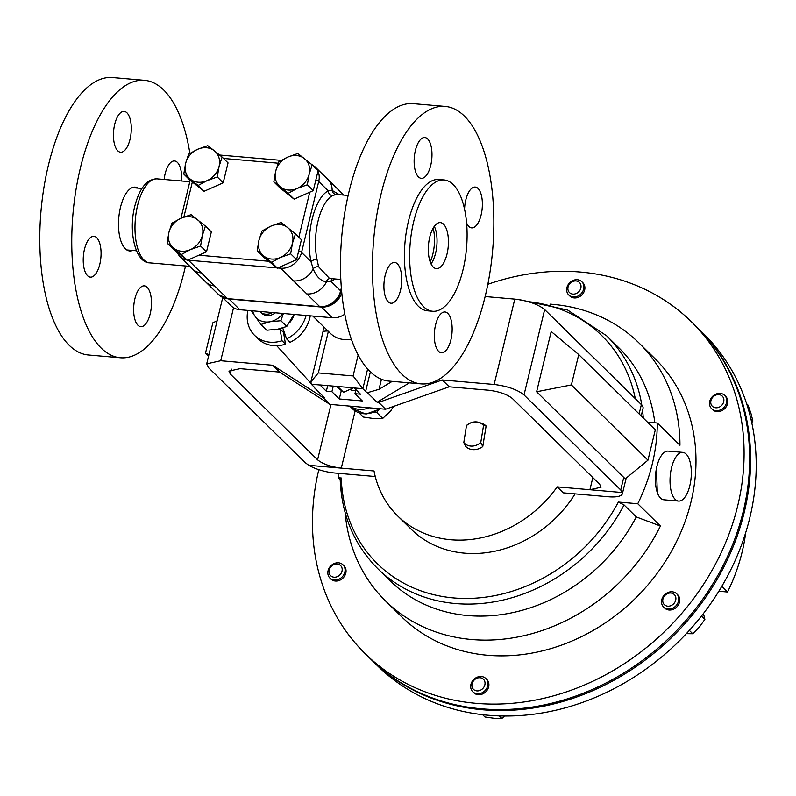 <?xml version="1.0" encoding="UTF-8"?>
<svg xmlns="http://www.w3.org/2000/svg" width="796" height="796" viewBox="0 0 796 796"><rect width="100%" height="100%" fill="white"/><g stroke="black" fill="none" stroke-linecap="round" stroke-linejoin="round"><path stroke-width="1.19" d="M675.197 499.371A24.437 10.477 -85 0 1 670.739 471.71A24.437 10.477 -85 0 1 682.789 452.387A24.437 10.477 -85 0 1 686.152 454.088A24.437 10.477 -85 0 1 690.61 481.749A24.437 10.477 -85 0 1 678.56 501.072A24.437 10.477 -85 0 1 675.197 499.371M678.56 501.072L663.904 499.798A24.437 10.477 -85 0 1 660.541 498.097A24.437 10.477 -85 0 1 656.083 470.446A24.437 10.477 -85 0 1 668.133 451.113L682.789 452.387M657.735 463.421L656.431 467.839L657.307 492.525M338.161 473.302A163.26 139.021 -45.5 0 0 338.21 477.729L341.255 477.988A159.996 136.245 -45.5 0 0 453.7 597.935A159.996 136.245 -45.5 0 0 618.363 502.057L637.755 503.739L660.421 526.017A180.831 153.986 134.5 0 1 385.483 600.9A180.831 153.986 134.5 0 1 345.116 512.604M550.016 304.142A180.831 153.986 134.5 0 1 638.999 342.967L655.038 358.727A180.831 153.986 134.5 0 1 691.018 501.828A180.831 153.986 134.5 0 1 567.309 642.929A180.831 153.986 134.5 0 1 401.512 616.661L385.483 600.9M637.755 503.739A180.831 153.986 -45.5 0 0 652.312 463.789A180.831 153.986 -45.5 0 0 657.287 423.004L647.486 422.149M371.225 659.605A232.691 198.144 -45.5 0 0 371.702 660.083L377.274 665.555A232.691 198.144 -45.5 0 0 590.612 699.356A232.691 198.144 -45.5 0 0 749.802 517.788A232.691 198.144 -45.5 0 0 703.505 333.643L697.933 328.171A232.691 198.144 -45.5 0 0 697.445 327.693M371.702 660.083A232.691 198.144 -45.5 0 0 585.04 693.883A232.691 198.144 -45.5 0 0 744.23 512.316A232.691 198.144 -45.5 0 0 697.933 328.171M745.703 532.643A180.831 153.986 134.5 0 1 742.111 552.046A180.831 153.986 134.5 0 1 727.554 592.005L718.838 591.249M342.658 576.384A9.303 7.93 134.5 0 1 329.922 578.075A9.303 7.93 134.5 0 1 330.24 566.493A9.303 7.93 134.5 0 1 342.976 564.802A9.303 7.93 134.5 0 1 342.658 576.384M329.922 578.075L330.907 579.04A9.303 7.93 -45.5 0 0 343.643 577.349A9.303 7.93 -45.5 0 0 343.952 565.767L342.976 564.802M340.35 574.394A7.094 6.04 134.5 0 1 331.046 576.035A7.094 6.04 134.5 0 1 330.887 566.861A7.094 6.04 134.5 0 1 340.19 565.21A7.094 6.04 134.5 0 1 340.35 574.394M566.991 292.023A9.303 7.93 134.5 0 1 571.18 281.486A9.303 7.93 134.5 0 1 581.816 281.704A9.303 7.93 134.5 0 1 583.587 284.66A9.303 7.93 134.5 0 1 579.408 295.197A9.303 7.93 134.5 0 1 568.762 294.978A9.303 7.93 134.5 0 1 566.991 292.023M568.762 294.978L569.747 295.943A9.303 7.93 -45.5 0 0 580.383 296.162A9.303 7.93 -45.5 0 0 584.572 285.625A9.303 7.93 -45.5 0 0 582.801 282.67L581.816 281.704M568.135 290.331A7.094 6.04 134.5 0 1 572.652 281.555A7.094 6.04 134.5 0 1 580.782 284.719A7.094 6.04 134.5 0 1 576.274 293.495A7.094 6.04 134.5 0 1 568.135 290.331M672.232 591.796A9.303 7.93 134.5 0 1 676.67 593.776A9.303 7.93 134.5 0 1 677.505 603.716A9.303 7.93 134.5 0 1 668.063 609.039A9.303 7.93 134.5 0 1 663.625 607.059A9.303 7.93 134.5 0 1 662.789 597.119A9.303 7.93 134.5 0 1 672.232 591.796M663.625 607.059L664.6 608.025A9.303 7.93 -45.5 0 0 669.038 610.005A9.303 7.93 -45.5 0 0 678.481 604.681A9.303 7.93 -45.5 0 0 677.655 594.741L676.67 593.776M670.909 593.03A7.094 6.04 134.5 0 1 675.705 600.154A7.094 6.04 134.5 0 1 667.725 606.174A7.094 6.04 134.5 0 1 662.939 599.05A7.094 6.04 134.5 0 1 670.909 593.03M272.431 312.549A11.632 9.91 134.5 0 1 260.501 312.102A11.632 9.91 134.5 0 1 260.063 311.684A11.632 9.91 134.5 0 1 259.834 311.455M275.386 312.808A11.632 9.91 134.5 0 1 261.864 313.435A11.632 9.91 134.5 0 1 261.426 313.027L260.063 311.684M355.135 410.935L341.295 468.128L374.03 470.973A111.689 95.112 -45.5 0 0 397.632 515.908L411.273 529.31A111.689 95.112 -45.5 0 0 464.536 553.16A111.689 95.112 -45.5 0 0 575.09 493.868M397.632 515.908A111.689 95.112 -45.5 0 0 450.884 539.758A111.689 95.112 -45.5 0 0 557.18 486.873L563.25 492.843L608.383 496.764A23.452 7.074 -166.4 0 0 622.402 493.659A23.452 7.074 -166.4 0 0 622.392 492.545L620.721 489.978L623.756 477.421L536.613 391.771L551.19 331.524L578.732 354.578L571.389 384.936L647.964 460.197L655.307 429.84L578.732 354.578M483.53 425.542A13.034 11.094 -45.5 0 0 482.764 424.696A13.034 11.094 -45.5 0 0 479.132 422.457L482.028 423.462A14.447 12.308 -45.5 0 1 486.117 425.999L483.53 425.542L480.774 442.496L482.774 446.556A14.447 12.308 -45.5 0 1 465.74 446.496L463.74 442.437A13.034 11.094 -45.5 0 0 464.496 443.282A13.034 11.094 -45.5 0 0 471.66 446.108A13.034 11.094 -45.5 0 0 480.774 442.496M479.132 422.457A13.034 11.094 -45.5 0 0 475.6 421.87A13.034 11.094 -45.5 0 0 466.496 425.472L463.809 442.506A13.034 11.094 -45.5 0 0 464.536 443.312M365.165 653.655L370.727 659.128A232.691 198.144 -45.5 0 0 584.075 692.928A232.691 198.144 -45.5 0 0 743.255 511.36A232.691 198.144 -45.5 0 0 696.958 327.216L691.386 321.743A232.691 198.144 134.5 0 1 737.693 505.878A232.691 198.144 134.5 0 1 578.503 687.445A232.691 198.144 134.5 0 1 365.165 653.655A232.691 198.144 134.5 0 1 318.828 469.66M348.121 195.448L336.111 194.463L332.489 195.657A4.617 4.02 61.8 0 1 328.181 190.821L332.131 190.433A18.616 15.85 -45.5 0 0 327.922 179.478L343.792 195.08M430.218 261.944A26.805 11.502 95 0 0 433.153 228.114M712.579 397.443A7.094 6.04 134.5 0 1 721.882 395.801A7.094 6.04 134.5 0 1 722.042 404.975A7.094 6.04 134.5 0 1 712.748 406.627A7.094 6.04 134.5 0 1 712.579 397.443M711.932 397.085A9.303 7.93 134.5 0 1 724.668 395.383A9.303 7.93 134.5 0 1 724.35 406.965A9.303 7.93 134.5 0 1 711.614 408.666A9.303 7.93 134.5 0 1 711.932 397.085M711.614 408.666L712.599 409.632A9.303 7.93 -45.5 0 0 725.335 407.93A9.303 7.93 -45.5 0 0 725.644 396.348L724.668 395.383M484.794 681.505A7.094 6.04 134.5 0 1 480.286 690.281A7.094 6.04 134.5 0 1 472.147 687.117A7.094 6.04 134.5 0 1 476.655 678.341A7.094 6.04 134.5 0 1 484.794 681.505M487.6 681.446A9.303 7.93 134.5 0 1 483.411 691.983A9.303 7.93 134.5 0 1 472.774 691.764A9.303 7.93 134.5 0 1 471.003 688.809A9.303 7.93 134.5 0 1 475.182 678.272A9.303 7.93 134.5 0 1 485.819 678.49A9.303 7.93 134.5 0 1 487.6 681.446M472.774 691.764L473.759 692.729A9.303 7.93 -45.5 0 0 484.396 692.948A9.303 7.93 -45.5 0 0 488.575 682.401A9.303 7.93 -45.5 0 0 486.804 679.446L485.819 678.49M387.672 414.019A11.632 9.91 -45.5 0 0 391.612 409.452M328.37 331.355L318.31 372.926L353.096 375.951L362.867 388.727L354.18 387.97L360.518 394.199L354.956 393.712L355.931 389.682M333.265 386.09L331.902 391.712L326.34 391.224L327.703 385.602M354.956 393.712L362.339 400.965L339.285 398.965L341.325 390.518M355.792 390.279A11.632 9.91 134.5 0 1 349.822 389.483M198.124 185.498L207.089 180.632L217.288 176.991L219.079 166.424L222.104 157.071L214.313 150.752L207.766 145.658L197.567 149.3L188.602 154.165L185.567 163.518L183.786 174.085L198.124 185.498L204.045 191.319L189.707 179.906L183.786 174.085M222.104 157.071L228.034 162.891L223.208 182.811L204.045 191.319M223.208 182.811L217.288 176.991M214.313 150.752A18.616 15.85 134.5 0 1 219.079 166.424A18.616 15.85 134.5 0 1 207.089 180.632A18.616 15.85 134.5 0 1 190.334 179.18A18.616 15.85 -45.5 0 1 185.567 163.518A18.616 15.85 134.5 0 1 197.567 149.3A18.616 15.85 134.5 0 1 214.313 150.752M344.817 314.161A18.616 15.85 134.5 0 1 332.35 317.753L321.425 307.007A18.616 15.85 -45.5 0 0 341.812 293.027M228.979 299.017L239.875 309.724L332.35 317.753M239.875 309.724A18.616 15.85 134.5 0 1 230.999 305.744L222.482 297.376M205.418 226.084L211.338 231.905L206.512 251.825L198.891 255.208L187.359 260.322L173.011 248.909L167.09 243.088L181.428 254.501L190.393 249.645L200.592 246.004L202.383 235.427L205.418 226.084L191.07 214.661L180.871 218.303L171.906 223.169L168.881 232.522L167.09 243.088M295.475 233.905L301.405 239.725L296.58 259.645L277.416 268.143L263.078 256.73L257.158 250.909L271.496 262.322L280.461 257.466L290.659 253.825L292.45 243.248L295.475 233.905L281.137 222.482L270.929 226.124L261.974 230.989L258.939 240.342L257.158 250.909M312.171 164.891L318.092 170.712L313.276 190.632L309.753 192.204L294.112 199.139L279.774 187.727L273.844 181.906L288.192 193.319L297.147 188.453L307.355 184.811L309.147 174.244L312.171 164.891L297.833 153.479L287.625 157.12L278.67 161.986L275.635 171.339L273.844 181.906M294.112 199.139L288.192 193.319M313.276 190.632L307.355 184.811M304.38 158.573A18.616 15.85 134.5 0 1 309.147 174.244A18.616 15.85 134.5 0 1 297.147 188.453A18.616 15.85 134.5 0 1 280.401 187A18.616 15.85 -45.5 0 1 275.635 171.339A18.616 15.85 134.5 0 1 287.625 157.12A18.616 15.85 134.5 0 1 304.38 158.573M277.416 268.143L271.496 262.322M296.58 259.645L290.659 253.825M287.684 227.586A18.616 15.85 134.5 0 1 292.45 243.248A18.616 15.85 134.5 0 1 280.461 257.466A18.616 15.85 134.5 0 1 263.705 256.004A18.616 15.85 -45.5 0 1 258.939 240.342A18.616 15.85 134.5 0 1 270.929 226.124A18.616 15.85 134.5 0 1 287.684 227.586M187.359 260.322L181.428 254.501M206.512 251.825L200.592 246.004M197.617 219.766A18.616 15.85 134.5 0 1 202.383 235.427A18.616 15.85 134.5 0 1 190.393 249.645A18.616 15.85 134.5 0 1 173.637 248.183A18.616 15.85 -45.5 0 1 168.881 232.522A18.616 15.85 134.5 0 1 180.871 218.303A18.616 15.85 134.5 0 1 197.617 219.766M367.643 368.976L362.867 388.727L365.643 391.463L370.389 371.841M381.463 379.244L379.025 389.304L367.404 392.707L377.115 402.249L409.373 382.866M367.404 392.707A9.303 2.806 13.6 0 1 365.643 391.463M351.384 339.166A28.626 24.378 134.5 0 1 330.489 333.444L312.798 316.052M276.71 345.703L310.798 383.165M318.31 372.926L310.888 381.861L311.326 384.249L314.112 386.985A9.303 2.806 13.6 0 1 314.808 388.14L324.509 397.682L322.967 397.542L272.6 365.235L220.721 360.727L206.701 363.832L208.383 367.523L305.087 462.566L308.818 465.312A23.452 7.074 -166.4 0 0 334.967 473.023L375.264 476.515M314.788 388.02L312.947 385.841M354.18 387.97A9.303 3.99 -85 0 1 354.111 387.901L319.942 384.936A9.303 3.99 95 0 0 320.012 385.005L326.34 391.224M331.902 391.712L339.285 398.965M379.025 389.304L392.219 381.374M328.071 331.066A9.303 2.806 -166.4 0 0 322.868 332.32L310.888 381.861M332.489 195.657A42.168 18.089 95 0 0 318.062 221.039A42.168 18.089 95 0 0 317.027 259.566L318.609 266.779L329.534 278.481L340.817 279.466M186.96 260.013A18.616 15.85 134.5 0 1 179.548 256.232L192.463 268.919A18.616 15.85 -45.5 0 0 192.463 268.929A18.616 15.85 -45.5 0 0 201.338 272.899L227.507 298.619L319.713 306.629L280.63 268.212L277.814 267.973M192.463 268.929L205.716 281.953A18.616 15.85 -45.5 0 0 214.592 285.933M334.688 278.928A46.785 20.069 -85 0 1 331.166 281.525L326.43 281.844C320.629 280.898 316.211 276.55 313.166 268.809A18.616 15.85 134.5 0 1 293.545 280.908M318.609 266.779A4.617 3.264 164.9 0 0 313.166 268.809L311.027 261.725A46.785 20.069 -85 0 1 312.181 218.98A46.785 20.069 -85 0 1 328.181 190.821L318.718 181.518L301.565 252.422L311.027 261.725A4.617 2.418 -12 0 1 317.027 259.566M329.962 278.52A4.617 3.98 89.5 0 0 326.43 281.844A18.616 15.85 134.5 0 1 306.808 293.943M343.195 195.02A18.616 15.85 -45.5 0 0 341.176 192.503M336.111 194.463A4.617 4.318 87.1 0 1 332.131 190.433L339.355 194.692M205.716 281.953L218.631 294.649A18.616 15.85 -45.5 0 0 227.507 298.619A4.617 1.98 95 0 0 228.144 298.938L320.35 306.948A4.617 1.98 95 0 1 319.713 306.629A18.616 15.85 -45.5 0 0 340.638 290.829L331.166 281.525A4.617 4.02 61.8 0 1 332.061 278.7M635.298 398.657A159.996 136.245 -45.5 0 0 528.216 301.644M487.858 284.291A232.691 198.144 134.5 0 1 691.386 321.743M618.363 502.057L624.054 504.923A163.26 139.021 134.5 0 1 377.782 568.692C354.031 544.733 341.504 514.883 340.181 479.132L341.255 477.988M660.421 526.017L636.273 516.932L624.054 504.923M636.273 516.932A163.26 139.021 134.5 0 1 390 580.702L377.782 568.692M641.795 405.055A163.26 139.021 134.5 0 0 606.661 335.822L618.88 347.832A163.26 139.021 134.5 0 1 654.829 422.785M340.2 479.68L338.21 477.729M638.999 342.967A180.831 153.986 134.5 0 1 679.953 445.282L657.287 423.004M486.117 425.999L482.774 446.556M482.804 424.726A13.034 11.094 -45.5 0 0 466.565 425.542M272.6 365.235L279.565 372.08L329.922 404.388L385.612 409.224L449.213 386.806L488.694 390.239C499.241 391.552 507.151 394.319 512.415 398.537L599.706 484.336L601.04 487.251L589.916 489.719L557.18 486.873M231.477 369.125L230.293 374.04L228.95 371.115L240.084 368.647L279.565 372.08M308.818 465.312L341.295 468.128C330.748 466.814 322.848 464.048 317.584 459.829L330.977 404.477M208.94 354.578L205.497 353.165L212.85 322.798L217.099 320.828M208.552 356.16L205.497 353.165M536.613 391.771L571.389 384.936M647.964 460.197L625.248 478.884L623.756 477.421M329.922 404.388L322.967 397.542M385.612 409.224L378.657 402.378L377.115 402.249M449.213 386.806L442.258 379.971L378.657 402.378M544.663 309.564L524.017 394.925C517.38 389.612 507.42 386.13 494.137 384.478L514.783 299.117C528.076 300.769 538.036 304.251 544.663 309.564L641.367 404.617L643.039 407.184A23.452 7.074 13.6 0 1 643.059 408.298L641.198 415.97M230.293 374.04L317.584 459.829M524.017 394.925L620.721 489.978M494.137 384.478L442.258 379.971M514.783 299.117L485.162 296.54M260.969 324.46L254.879 316.042A18.616 15.85 -45.5 0 0 270.063 321.733L260.969 324.46L266.829 330.221L277.665 329.206L286.759 326.479L293.943 314.42M282.908 313.455A18.616 15.85 -45.5 0 1 270.063 321.733L280.898 320.718L283.366 313.495M252.66 310.828A18.616 15.85 134.5 0 0 254.879 316.042L251.377 310.719M280.898 320.718L286.759 326.479M701.485 616.034L704.878 619.368L699.356 627.089L692.749 633.745L686.341 633.656M689.346 630.402L692.749 633.745M703.455 613.497L704.878 619.368M721.793 586.344L727.554 592.005M746.628 403.731L748.051 405.124L751.006 413.592L752.867 420.975L751.762 422.726M750.946 419.084L752.867 420.975M504.565 716.002L501.898 718.45L493.968 718.251L484.953 716.977L482.615 714.679M499.311 715.903L501.898 718.45M378.01 410.597L376.886 412.646L382.747 418.407L390.428 410.965L393.751 406.358M382.747 418.407L373.911 418.587L363.324 417.044L359.155 412.945M374.777 412.238L376.886 412.646M353.514 387.851L343.534 392.279L336.071 386.329M343.534 392.279L337.623 386.468M285.505 344.161L283.515 332.439L280.033 329.017L282.033 340.738L285.505 344.161A32.357 27.552 -45.5 0 1 257.984 338.698L254.501 335.275A32.357 27.552 -45.5 0 0 282.033 340.738M289.535 322.748A19.064 16.228 -45.5 0 0 294.142 314.43M272.948 329.872A19.064 16.228 -45.5 0 0 280.033 329.017M282.739 327.952L286.6 338.897L290.082 342.32A32.357 27.552 -45.5 0 0 310.251 315.833M286.6 338.897A32.357 27.552 -45.5 0 0 306.102 315.475M247.894 310.42A32.357 27.552 -45.5 0 0 254.501 335.275M464.556 209.229A20.477 8.786 -85 0 1 471.292 188.732A20.477 8.786 -85 0 1 475.222 187.07A20.477 8.786 -85 0 1 482.376 203.706A20.477 8.786 -85 0 1 475.62 226.213A20.477 8.786 -85 0 1 471.68 227.875A20.477 8.786 -85 0 1 466.575 222.87M441.064 313.644A20.477 8.786 -85 0 1 445.004 311.982A20.477 8.786 -85 0 1 452.158 328.629A20.477 8.786 -85 0 1 445.402 351.126A20.477 8.786 -85 0 1 441.462 352.787A20.477 8.786 -85 0 1 434.308 336.151A20.477 8.786 -85 0 1 441.064 313.644M390.667 264.103A20.477 8.786 -85 0 1 394.607 262.441A20.477 8.786 -85 0 1 401.761 279.088A20.477 8.786 -85 0 1 394.995 301.585A20.477 8.786 -85 0 1 391.065 303.246A20.477 8.786 -85 0 1 383.911 286.61A20.477 8.786 -85 0 1 390.667 264.103M420.885 139.191A20.477 8.786 -85 0 1 424.825 137.529A20.477 8.786 -85 0 1 431.979 154.175A20.477 8.786 -85 0 1 425.223 176.672A20.477 8.786 -85 0 1 421.283 178.334A20.477 8.786 -85 0 1 414.129 161.697A20.477 8.786 -85 0 1 420.885 139.191M434.308 226.343A23.084 9.9 -85 0 1 431.044 263.894M435.929 224.492A23.084 9.9 -85 0 1 440.367 222.611A23.084 9.9 -85 0 1 448.437 241.377A23.084 9.9 -85 0 1 440.815 266.74A23.084 9.9 -85 0 1 436.377 268.61A23.084 9.9 -85 0 1 428.308 249.854A23.084 9.9 -85 0 1 435.929 224.492M447.889 372.588A139.24 59.73 -85 0 1 421.094 383.881A139.24 59.73 -85 0 1 372.448 270.74A139.24 59.73 -85 0 1 418.397 117.728A139.24 59.73 -85 0 1 445.193 106.435A139.24 59.73 -85 0 1 493.838 219.587A139.24 59.73 -85 0 1 447.889 372.588M421.094 383.881L389.135 381.105A139.24 59.73 -85 0 1 340.489 267.963A139.24 59.73 -85 0 1 386.438 114.952A139.24 59.73 -85 0 1 413.224 103.659L445.193 106.435M445.352 305.923A65.899 28.268 -85 0 1 432.666 311.266A65.899 28.268 -85 0 1 409.642 257.715A65.899 28.268 -85 0 1 431.392 185.299A65.899 28.268 -85 0 1 444.069 179.956A65.899 28.268 -85 0 1 467.093 233.507A65.899 28.268 -85 0 1 445.352 305.923M432.666 311.266L427.442 310.808A65.899 28.268 -85 0 1 404.418 257.267A65.899 28.268 -85 0 1 426.168 184.851A65.899 28.268 -85 0 1 438.845 179.508L444.069 179.956M89.978 237.994A20.477 8.786 95 0 0 83.222 260.491A20.477 8.786 95 0 0 90.376 277.137A20.477 8.786 95 0 0 94.316 275.476A20.477 8.786 95 0 0 101.072 252.969A20.477 8.786 95 0 0 93.918 236.332A20.477 8.786 95 0 0 89.978 237.994M140.385 287.535A20.477 8.786 95 0 0 133.629 310.032A20.477 8.786 95 0 0 140.783 326.678A20.477 8.786 95 0 0 144.723 325.017A20.477 8.786 95 0 0 151.479 302.51A20.477 8.786 95 0 0 144.325 285.873A20.477 8.786 95 0 0 140.385 287.535M181.607 180.99A20.477 8.786 95 0 0 174.543 160.961A20.477 8.786 95 0 0 170.603 162.623A20.477 8.786 95 0 0 164.135 179.478M120.196 113.082A20.477 8.786 95 0 0 113.44 135.579A20.477 8.786 95 0 0 120.594 152.225A20.477 8.786 95 0 0 124.534 150.563A20.477 8.786 95 0 0 131.29 128.056A20.477 8.786 95 0 0 124.136 111.42A20.477 8.786 95 0 0 120.196 113.082M138.096 188.145A32.019 13.731 95 0 0 135.23 187.15A32.019 13.731 95 0 0 129.071 189.746A32.019 13.731 95 0 0 118.504 224.93A32.019 13.731 95 0 0 129.688 250.949A32.019 13.731 95 0 0 132.683 250.461M189.886 153.359A139.24 59.73 95 0 0 144.504 80.326L112.544 77.55A139.24 59.73 95 0 0 85.749 88.834A139.24 59.73 95 0 0 39.8 241.845A139.24 59.73 95 0 0 88.446 354.996L120.415 357.772A139.24 59.73 95 0 0 147.2 346.479A139.24 59.73 95 0 0 185.518 265.973M144.504 80.326A139.24 59.73 95 0 0 117.718 91.61A139.24 59.73 95 0 0 71.769 244.621A139.24 59.73 95 0 0 120.415 357.772M149.718 262.869C135.31 262.829 128.146 231.338 134.842 205.975C139.589 188.005 146.981 178.971 157.011 178.861A42.168 18.089 95 0 0 137.599 205.368A42.168 18.089 95 0 0 149.718 262.869L189.846 266.352M380.617 408.786L366.001 414.089L352.499 408.796A23.084 19.651 -45.5 0 0 379.742 408.716M369.145 407.791A23.084 19.651 134.5 0 1 350.111 406.139M192.343 182.005L183.866 217.069M198.891 255.208L268.779 261.277M298.858 237.218L309.753 192.204M278.182 163.2L223.517 158.454M353.096 375.951L358.17 354.976M320.012 385.005L311.326 384.249M341.484 289.436L340.977 291.555A4.617 1.393 13.6 0 0 340.638 290.829L341.355 287.863M277.127 267.914L188.423 260.212L201.338 272.899M188.204 259.944A4.617 1.98 -85 0 0 188.423 260.212A18.616 15.85 134.5 0 1 187.776 260.143M298.679 250.969A4.617 1.393 -166.4 0 1 301.565 252.422A18.616 15.85 134.5 0 1 280.63 268.212A4.617 1.98 -85 0 1 279.973 267.008M327.922 179.478L315.007 166.782A18.616 15.85 134.5 0 1 317.505 170.135M317.992 171.15A18.616 15.85 134.5 0 1 318.718 181.518A4.617 1.393 -166.4 0 0 315.833 180.065M642.551 410.378A163.26 139.021 134.5 0 1 643.287 418.029M622.392 492.545L589.916 489.719L592.841 477.59M639.118 413.92L641.367 404.617M233.546 307.714L220.721 360.727M157.011 178.861L189.806 181.707M132.236 187.637L141.877 188.473M352.499 408.796L349.772 406.109M323.733 326.798L322.868 332.32M126.823 249.954L136.464 250.79M315.007 166.782L311.137 164.046M219.616 155.031L281.277 160.384M190.154 180.264L180.961 218.263M176.334 251.556L179.548 256.232M228.144 298.938L218.631 294.649M340.977 291.555C337.603 301.724 330.728 306.848 320.35 306.948M606.661 335.822L567.638 310.032L520.514 299.873M626.163 478.127L622.402 493.659M222.721 297.614L206.701 363.832"/></g></svg>
